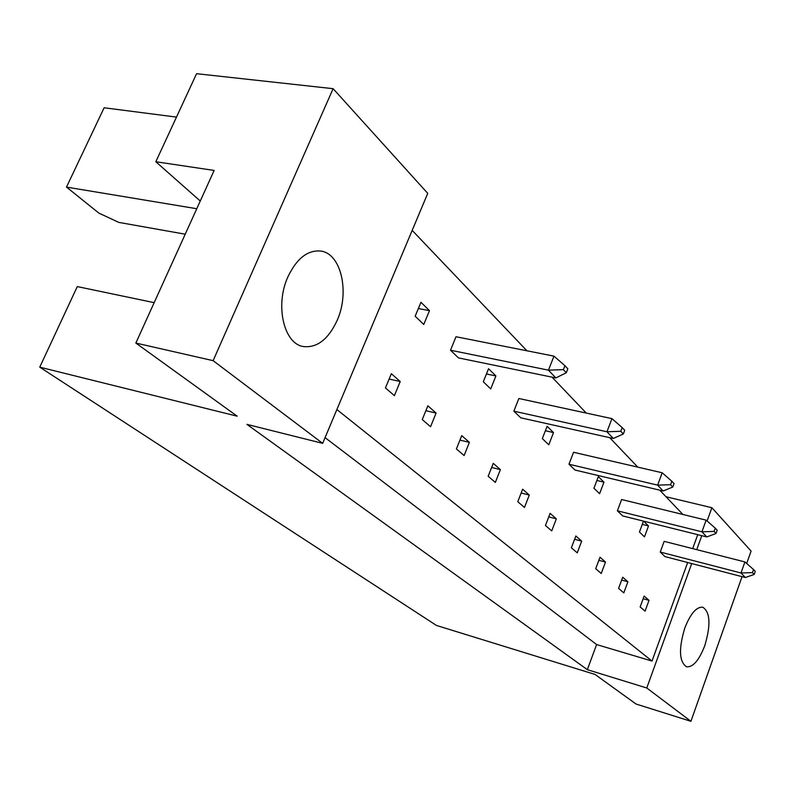 <?xml version="1.0" encoding="UTF-8"?>
<svg xmlns="http://www.w3.org/2000/svg" width="795" height="795" viewBox="0 0 795 795"><rect width="100%" height="100%" fill="white"/><g stroke="black" fill="none" stroke-linecap="round" stroke-linejoin="round"><path stroke-width="1.19" d="M337.159 320.385C349.889 292.302 341.214 253.426 320.683 251.041C307.645 249.908 296.724 258.494 287.929 276.819C274.762 305.31 283.914 343.997 303.481 346.57C317.175 347.981 328.395 339.256 337.159 320.385M704.748 645.749C710.919 625.069 710.273 612.23 702.81 607.221C696.49 606.664 690.487 613.611 684.783 628.08C678.562 648.919 679.159 661.828 686.552 666.806C693.031 667.353 699.093 660.337 704.748 645.749M394.39 395.632L400.223 381.511L391.339 373.7L385.446 387.93L394.39 395.632M420.953 302.279L415.169 316.221L423.765 324.489L429.469 310.656L420.953 302.279M430.552 426.716L436.097 413.062L427.859 405.818L422.254 419.581L430.552 426.716M563.377 369.635L566.288 372.756L567.819 368.84L564.917 365.7L563.377 369.635L548.471 370.162L553.966 356.14L456.002 336.742L450.507 350.227L458.477 357.899L555.844 377.933L548.471 370.162L450.507 350.227M464.111 455.565L469.388 442.348L461.736 435.62L456.4 448.946L464.111 455.565M488.547 368.731L483.31 381.789L490.724 388.924L495.901 375.956L488.547 368.731M495.345 482.426L500.383 469.607L493.258 463.346L488.16 476.245L495.345 482.426M620.816 431.297L623.33 433.991L624.721 430.314L622.217 427.611L620.816 431.297L606.953 431.765L611.951 418.627L518.847 398.504L513.848 411.174L520.755 417.812L613.313 438.462L606.953 431.765L513.848 411.174M524.471 507.468L529.291 495.047L522.643 489.193L517.774 501.705L524.471 507.468M547.109 426.289L542.329 438.582L548.779 444.793L553.519 432.579L547.109 426.289M551.72 530.901L556.341 518.837L550.11 513.351L545.45 525.505L551.72 530.901M670.573 484.712L672.759 487.057L674.031 483.608L671.845 481.243L670.573 484.712L657.614 485.129L662.185 472.777L573.553 452.276L568.972 464.22L575.014 470.034L663.149 490.972L657.614 485.129L568.972 464.22M577.259 552.853L581.682 541.127L575.848 535.989L571.367 547.795L577.259 552.853M598.337 476.642L593.935 488.239L599.609 493.695L603.962 482.168L598.337 476.642M601.239 573.473L605.492 562.065L599.996 557.235L595.703 568.713L601.239 573.473M714.089 531.428L716.007 533.495L717.179 530.225L715.261 528.158L714.089 531.428L701.925 531.805L706.139 520.149L621.611 499.518L617.387 510.807L622.714 515.935L706.795 536.933L701.925 531.805L617.387 510.807M623.797 592.871L627.891 581.771L622.723 577.23L618.59 588.389L623.797 592.871M643.493 521.122L639.448 532.034L644.477 536.873L648.501 525.952L643.632 521.162M645.063 611.156L649.008 600.344L644.129 596.061L640.154 606.923L645.063 611.156M752.458 572.629L754.167 574.457L755.25 571.367L753.551 569.538L752.458 572.629L741.01 572.976L744.915 561.936L664.163 541.345L660.247 552.048L664.988 556.609L745.322 577.518L741.01 572.976L660.247 552.048M412.178 230.391L526.906 350.774M552.038 377.148L586.273 413.082M609.705 437.657L637.789 467.132M659.721 490.157L682.905 514.474M325.076 437.638L596.618 644.556L652.019 661.072L336.881 409.554M652.019 661.072L687.675 562.512M692.693 548.62L697.742 534.677M707.083 520.983L711.883 507.717L665.991 496.736M711.883 507.717L751.086 551.084L746.694 563.506M176.48 117.104L104.125 107.772L66.492 187.093L98.928 213.139L118.813 222.401L185.225 234.197M200.27 201.026L155.82 161.743L196.574 73.697L333.115 88.682L427.74 193.364L322.671 443.352L213.12 360.662L333.115 88.682M154.17 302.656L77.284 286.588L39.75 367.151L436.445 625.446L595.048 674.438L636.05 704.032L690.925 721.304L646.772 687.983L587.326 669.668L246.907 424.361L322.671 443.352M155.82 161.743L214.143 170.438L135.846 343.052L213.12 360.662M135.846 343.052L237.178 416.183L39.75 367.151M646.772 687.983L691.71 563.566M696.728 549.653L701.776 535.681M742.043 576.663L690.925 721.304M196.772 208.727L66.492 187.093M596.618 644.556L587.326 669.668M643.155 598.724L649.008 600.344M642.281 524.382L648.501 525.952M621.67 580.072L627.891 581.771M598.854 560.296L605.492 562.065M596.886 480.478L603.962 482.168M574.596 539.268L581.682 541.127M548.759 516.889L556.341 518.837M545.38 430.751L553.519 432.579M521.152 493.009L529.291 495.047M491.618 467.47L500.383 469.607M486.451 373.968L495.901 375.956M459.937 440.112L469.388 442.348M425.862 410.727L436.097 413.062M418.349 308.54L429.469 310.656M389.113 379.066L400.223 381.511M744.915 561.936L753.551 569.538M754.167 574.457L745.322 577.518M706.139 520.149L715.261 528.158M716.007 533.495L706.795 536.933M662.185 472.777L671.845 481.243M672.759 487.057L663.149 490.972M611.951 418.627L622.217 427.611M623.33 433.991L613.313 438.462M553.966 356.14L564.917 365.7M566.288 372.756L555.844 377.933"/></g></svg>
